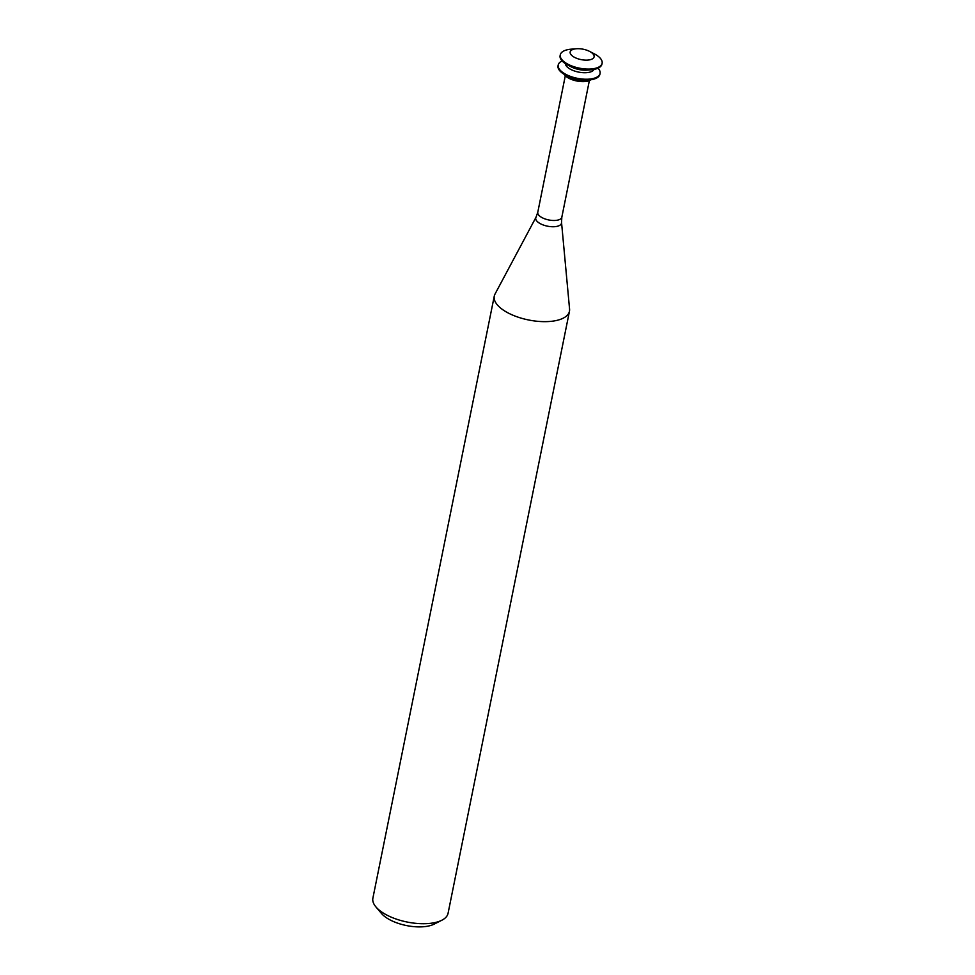 <?xml version="1.0" encoding="UTF-8"?>
<svg xmlns="http://www.w3.org/2000/svg" width="975" height="975" viewBox="0 0 975 975"><rect width="100%" height="100%" fill="white"/><g stroke="black" fill="none" stroke-linecap="round" stroke-linejoin="round"><path stroke-width="1.46" d="M572.825 56.306A12.212 5.302 -168.6 0 1 576.383 48.75A12.212 5.302 -168.6 0 1 589.619 51.419A12.212 5.302 -168.6 0 1 590.692 59.585A12.212 5.302 -168.6 0 1 572.825 56.306M589.619 51.419L594.275 53.832A21.352 9.262 -168.6 0 1 602.111 63.29A21.352 9.262 -168.6 0 1 587.389 69.067A21.352 9.262 -168.6 0 1 564.939 62.388A21.352 9.262 -168.6 0 1 560.272 54.844A21.352 9.262 -168.6 0 1 571.155 49.177L576.383 48.75M602.111 63.29L601.941 64.131A21.352 9.262 -168.6 0 1 591.057 69.81A21.352 9.262 -168.6 0 1 567.938 65.154A21.352 9.262 -168.6 0 1 564.769 63.229A21.352 9.262 -168.6 0 1 560.101 55.697L560.272 54.844M591.057 69.81L587.255 70.115A14.71 6.374 -168.6 0 1 571.326 66.909L567.938 65.154M594.019 69.42A14.71 6.374 -168.6 0 1 583.33 72.698A14.71 6.374 -168.6 0 1 568.632 68.128A14.71 6.374 -168.6 0 1 565.354 63.643M598.041 68.189A21.352 9.262 -168.6 0 1 600.064 73.454A21.352 9.262 -168.6 0 1 585.341 79.231A21.352 9.262 -168.6 0 1 562.892 72.552A21.352 9.262 -168.6 0 1 558.212 65.008A21.352 9.262 -168.6 0 1 562.124 60.95M600.064 73.454L599.893 74.295A21.352 9.262 -168.6 0 1 589.01 79.974A21.352 9.262 -168.6 0 1 565.89 75.307A21.352 9.262 -168.6 0 1 562.721 73.393A21.352 9.262 -168.6 0 1 558.041 65.861L558.212 65.008M589.01 79.974L585.195 80.279A14.71 6.374 -168.6 0 1 569.278 77.074L565.89 75.307M590.96 79.755A14.71 6.374 -168.6 0 1 566.841 77.025A14.71 6.374 -168.6 0 1 564.172 74.356M535.994 217.291A13.138 5.704 -168.6 0 0 538.614 222.629A13.138 5.704 -168.6 0 0 553.227 226.748A13.138 5.704 -168.6 0 0 561.539 222.446L569.571 309.087A38.342 16.624 -168.6 0 1 569.461 311.257A38.342 16.624 -168.6 0 1 543.002 321.628A38.342 16.624 -168.6 0 1 502.673 309.636A38.342 16.624 -168.6 0 1 494.276 296.095A38.342 16.624 -168.6 0 1 495.02 294.06L535.994 217.291L537.773 212.318A12.273 5.326 -168.6 0 0 540.455 216.645A12.273 5.326 -168.6 0 0 553.361 220.484A12.273 5.326 -168.6 0 0 561.832 217.169L589.363 80.608M569.461 311.257L448.061 913.319A38.342 16.624 -168.6 0 1 441.846 920.229A38.342 16.624 -168.6 0 1 381.274 911.698A38.342 16.624 -168.6 0 1 375.936 906.933A38.342 16.624 -168.6 0 1 372.889 898.158L494.276 296.095M441.846 920.229L434.204 924.105A30.676 13.309 -168.6 0 1 385.747 917.28A30.676 13.309 -168.6 0 1 381.481 913.465L375.936 906.933M565.305 75.757L537.773 212.318M561.539 222.446L561.832 217.169"/></g></svg>
